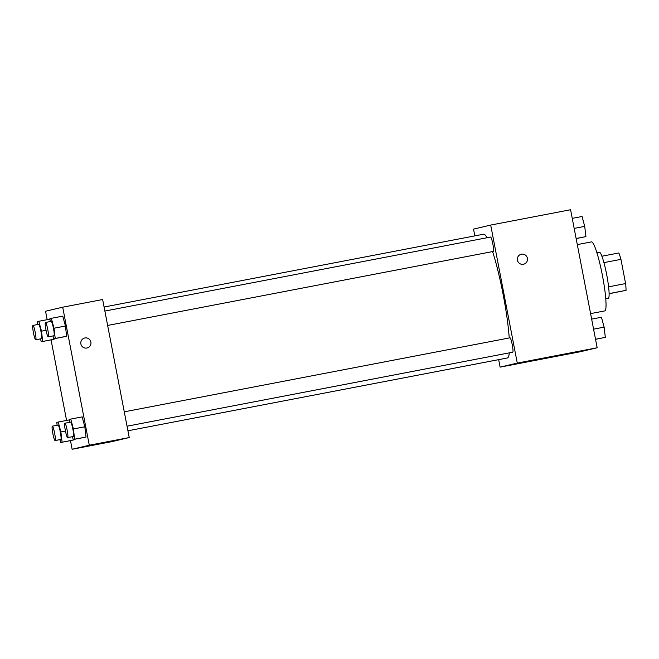 <?xml version="1.0" encoding="UTF-8"?>
<svg xmlns="http://www.w3.org/2000/svg" width="659" height="659" viewBox="0 0 659 659"><rect width="100%" height="100%" fill="white"/><g stroke="black" fill="none" stroke-linecap="round" stroke-linejoin="round"><path stroke-width="0.99" d="M603.932 262.628L620.943 259.358A22.678 2.842 -100.9 0 0 618.85 252.965L601.898 256.219M620.943 259.358L625.597 283.568A22.678 2.842 -100.9 0 1 626.05 290.347L609.097 293.733M609.089 293.601L626.05 290.347M605.761 298.782L608.241 298.305A23.427 2.933 79.1 0 1 608.241 298.305A23.427 2.933 79.1 0 0 606.7 274.688A23.427 2.933 79.1 0 0 599.41 252.29L596.93 252.768M608.587 286.83L625.597 283.568M590.588 313.618L604.74 310.908A35.141 4.407 -100.9 0 0 602.441 275.561A35.141 4.407 -100.9 0 0 591.494 241.886L577.3 244.604M474.834 235.881L473.533 229.118L490.691 225.065L570.587 209.735L597.161 347.763L580.002 351.807L500.115 367.137L498.665 359.641M523.592 264.218A5.124 5.083 76.7 0 0 527.389 258.171A5.124 5.083 76.7 0 0 521.45 254.201A5.124 5.083 -103.3 0 1 527.389 258.171A5.124 5.083 -103.3 0 1 523.592 264.218A5.124 5.083 -103.3 0 1 517.472 260.404A5.124 5.083 -103.3 0 1 521.45 254.201A5.124 5.083 76.7 0 0 521.244 254.242M490.691 225.065L517.274 363.093L597.161 347.763M523.683 362.079L540.866 358.776L523.683 362.079M516.532 363.768L533.716 360.465L516.532 363.768M517.274 363.093L500.115 367.137M127.047 426.208L512.751 352.194A7.323 0.914 -100.9 0 0 512.265 344.83A7.323 0.914 -100.9 0 0 509.992 337.812L124.279 411.826M107.639 325.447L493.344 251.433A7.323 0.914 -100.9 0 0 492.866 244.077A7.323 0.914 -100.9 0 0 490.584 237.059L104.872 311.064M127.928 430.788L507.282 357.994A63.017 7.9 -100.9 0 0 509.325 352.853M509.226 337.96A63.017 7.9 -100.9 0 0 492.586 251.581M487.067 237.734A63.017 7.9 -100.9 0 0 483.525 234.217L104.097 307.02M112.071 441.596L129.23 437.551L89.286 445.212L72.128 449.265L112.071 441.596M47.168 319.681L45.545 311.237L62.704 307.193L102.647 299.524L129.23 437.551M105.325 442.313L95.629 444.224L105.325 442.313M96.033 444.504L105.728 442.593L96.033 444.504M54.112 339.22L54.054 338.742L54.112 339.22L41.253 341.749L40.479 338.883M65.422 326.032L62.762 316.139L65.422 326.032L66.641 336.263L65.422 326.032L54.005 328.223L55.224 338.454L53.783 338.792L53.008 335.925M65.192 336.601L53.783 338.792M84.822 426.785L82.161 416.892L84.822 426.785L86.041 437.024L84.822 426.785L73.413 428.976L74.624 439.215L73.182 439.553L72.416 436.686M84.599 437.362L73.182 439.553M72.128 449.265L70.464 440.624M66.575 420.434L51.056 339.871M62.704 307.193L89.286 445.212M73.511 439.981L73.454 439.504L73.511 439.981L60.653 442.51L59.887 439.644M87.054 347.985A5.124 5.083 76.7 0 0 90.868 342.037A5.124 5.083 -103.3 0 1 87.054 347.985A5.124 5.083 -103.3 0 1 80.925 344.163A5.124 5.083 -103.3 0 1 84.698 338.009A5.124 5.083 -103.3 0 1 90.868 342.037A5.124 5.083 76.7 0 0 84.698 338.009M37.72 324.508L37.374 321.625L38.823 321.279L41.484 331.172L42.695 341.411M35.71 339.797L41.418 338.701A7.323 0.914 -100.9 0 0 40.94 331.345A7.323 0.914 -100.9 0 0 38.659 324.327L32.95 325.422A7.323 0.914 -100.9 0 0 33.436 332.82A7.323 0.914 -100.9 0 0 35.71 339.797A7.323 0.914 -100.9 0 0 35.232 332.441A7.323 0.914 -100.9 0 0 32.95 325.422M41.484 331.172L46.048 330.299M41.253 341.749L52.662 339.558M38.823 321.279L49.96 319.145M50.249 321.551L49.903 318.668L51.344 318.322L54.005 328.223M48.239 336.848L53.947 335.752A7.323 0.914 -100.9 0 0 53.461 328.388A7.323 0.914 -100.9 0 0 51.188 321.37L45.479 322.465A7.323 0.914 -100.9 0 0 45.965 329.862A7.323 0.914 -100.9 0 0 48.239 336.848A7.323 0.914 -100.9 0 0 47.761 329.484A7.323 0.914 -100.9 0 0 45.479 322.465M55.224 338.454L66.641 336.263M51.344 318.322L62.762 316.139M57.119 425.261L56.781 422.378L58.223 422.04L60.883 431.933L62.103 442.164M55.109 440.558L60.817 439.462A7.323 0.914 -100.9 0 0 60.34 432.098A7.323 0.914 -100.9 0 0 58.058 425.088L52.349 426.175A7.323 0.914 -100.9 0 0 52.835 433.581A7.323 0.914 -100.9 0 0 55.109 440.558A7.323 0.914 -100.9 0 0 54.631 433.194A7.323 0.914 -100.9 0 0 52.349 426.175M60.883 431.933L65.455 431.06M60.653 442.51L72.07 440.319M58.223 422.04L69.36 419.898M69.648 422.312L69.31 419.421L70.752 419.083L73.413 428.976M67.638 437.601L73.347 436.505A7.323 0.914 -100.9 0 0 72.869 429.149A7.323 0.914 -100.9 0 0 70.587 422.131L64.879 423.226A7.323 0.914 -100.9 0 0 65.365 430.624A7.323 0.914 -100.9 0 0 67.638 437.601A7.323 0.914 -100.9 0 0 67.16 430.236A7.323 0.914 -100.9 0 0 64.879 423.226M74.624 439.215L86.041 437.024M70.752 419.083L82.161 416.892M572.251 218.376L582.054 216.49L584.714 226.383L585.933 236.622L576.139 238.566M574.178 228.409L584.714 226.383M576.123 238.5L585.933 236.622M591.65 319.129L601.453 317.251L604.114 327.144L605.333 337.375L595.538 339.319M593.586 329.162L604.114 327.144M595.53 339.261L605.333 337.375"/></g></svg>
